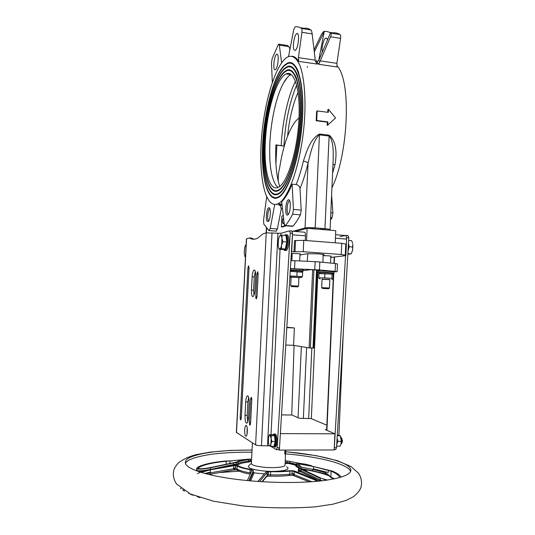 <?xml version="1.0" encoding="UTF-8"?>
<svg xmlns="http://www.w3.org/2000/svg" width="535" height="535" viewBox="0 0 535 535"><rect width="100%" height="100%" fill="white"/><g stroke="black" fill="none" stroke-linecap="round" stroke-linejoin="round"><path stroke-width="0.8" d="M331.934 187.805C348.726 153.532 351.468 79.468 336.823 65.691M278.053 193.65C287.422 189.845 298.557 156.795 300.911 121.793C303.378 86.744 296.216 62.368 286.773 67.41L284.052 69.329C274 78.919 265.146 112.852 263.668 143.433C262.07 174.082 268.109 198.144 278.053 193.65L278.401 193.683C280.414 192.74 282.473 190.694 284.58 187.544M297.774 75.963C295.681 70.245 293.133 67.223 290.124 66.888M290.224 66.287L287.188 66.862L284.426 68.814L281.39 72.412M268.195 187.136C270.108 191.818 272.455 194.379 275.237 194.814M284.078 68.768L286.84 66.815C296.363 61.719 303.599 86.309 301.111 121.699C298.731 157.036 287.489 190.386 278.039 194.225C268.002 198.759 261.909 174.47 263.514 143.561C265.006 112.711 273.933 78.464 284.078 68.768M277.973 197.087C287.83 193.108 299.613 158.246 302.108 121.231C304.716 84.156 297.119 58.496 287.175 63.825L284.219 65.932C273.592 76.224 264.31 112.029 262.772 144.189C261.113 176.423 267.453 201.822 277.973 197.087L278.32 197.121C280.46 196.118 282.647 193.938 284.887 190.58M298.811 72.954C296.597 66.862 293.896 63.638 290.712 63.277M290.813 62.675L287.589 63.277L284.593 65.417L281.497 69.102M267.567 190.239C269.587 195.148 272.061 197.836 275.003 198.291M284.245 65.37L287.241 63.23C297.273 57.847 304.943 83.727 302.308 121.137C299.794 158.494 287.904 193.65 277.959 197.662C267.346 202.431 260.953 176.811 262.625 144.316C264.176 111.889 273.525 75.776 284.245 65.37M278.14 190.206C287.014 186.588 297.507 155.337 299.727 122.348C302.054 89.312 295.313 66.233 286.379 70.988L283.884 72.733C274.401 81.628 265.982 113.694 264.564 142.684C263.039 171.742 268.771 194.466 278.14 190.206L278.494 190.239C280.38 189.357 282.313 187.437 284.292 184.501M296.751 78.979C294.778 73.629 292.377 70.801 289.549 70.5M289.642 69.898L286.793 70.439L284.259 72.212L281.29 75.716M268.824 184.04C270.636 188.48 272.857 190.921 275.492 191.343M283.911 72.165L286.446 70.393C295.467 65.584 302.275 88.884 299.921 122.254C297.681 155.585 287.081 187.13 278.126 190.781C268.664 195.081 262.879 172.13 264.417 142.812C265.841 113.547 274.335 81.18 283.911 72.165M277.424 204.009C265.313 208.623 258.626 177.152 261.394 139.762C263.982 102.452 275.772 62.849 287.99 56.784C292.678 55.051 296.704 58.061 300.082 65.818C304.194 77.254 305.913 97.323 304.482 120.114C301.72 161.115 288.666 199.495 277.832 203.828L277.424 204.009M330.784 257.449L345.877 255.65L346.58 239.105C346.593 236.744 346.158 235.54 345.276 235.494L335.579 234.711M345.877 255.65L343.664 255.483L345.282 255.168L341.243 254.499L303.231 251.711L291.689 251.684L292.498 234.805L305.472 235.835L305.258 240.469M292.505 233.808L292.498 234.805M292.25 231.2L304.355 232.183C305.131 232.217 305.505 233.434 305.472 235.835M340.588 38.373L330.55 36.788L318.773 64.3L337.197 66.995L336.903 63.344L340.588 38.373C340.835 36.367 340.681 35.109 340.126 34.601C337.759 33.123 335.305 32.541 332.763 32.862L329.513 32.341M314.045 49.822L321.428 34.481L323.682 31.458L324.21 31.672L314.292 51.942M316.727 61.451L316.539 60.274M272.328 82.243L271.472 63.11L272.121 58.723L278.24 44.733L278.708 44.158L279.344 45.174L288.793 46.605L290.137 49.367M282.219 61.94L281.47 61.833L281.684 62.655M281.47 61.833L279.344 45.174M315.242 60.147L298.423 57.666L298.644 61.364L317.349 64.093L315.396 61.231L312.159 33.899C311.878 31.806 311.47 30.495 310.929 29.96C308.789 28.509 306.568 27.96 304.254 28.322L300.249 27.686M298.423 57.666L301.9 32.281C302.135 30.248 302.014 28.977 301.533 28.469C299.466 27.024 297.32 26.489 295.086 26.864L293.648 30.1L288.552 56.543M320.124 229.354L312.092 228.706M296.651 85.052C289.495 102.352 285.255 122.682 283.931 146.048L275.926 144.905L275.786 148.262C275.298 164.218 276.608 176.938 279.711 186.421M275.92 145.025L284.272 146.122M291.12 256.606L292.063 256.439M299.968 255.021L307.351 253.69L319 253.884L324.197 254.734L323.087 254.988M284.092 222.707L283.797 220.112M283.282 215.572L281.898 216.06L281.37 226.887L284.64 225.884L283.757 222.72L283.162 223.717C282.146 222.353 282.212 220.5 283.369 218.153L283.577 218.14M285.978 225.763L282.761 227L281.37 226.887M286.044 225.997L284.64 225.884M284.098 222.747L283.757 222.72M283.804 221.671L283.864 222.734M335.224 242.803L335.759 230.659L307.117 228.291L295.501 231.468M327.681 125.116L327.908 121.886L316.72 120.495L317.155 110.926L328.336 112.357L328.39 109.254L335.579 118.028L327.681 125.116L327.132 125.297L327.36 122.14L327.908 121.886M327.788 112.29L327.828 109.775L328.39 109.254M327.36 122.14L316.185 120.749L316.62 111.387L317.155 110.926M316.185 120.749L316.72 120.495M322.21 52.276C321.381 47.749 323.615 38.787 325.768 38.159C326.531 37.885 327.106 38.466 327.48 39.911M330.55 36.788C331.312 34.882 331.439 33.665 330.938 33.143L330.369 33.157L318.746 60.448L320.004 61.913M323.401 228.913L324.049 228.612M330.503 220.166L332.054 217.625L332.897 212.95L331.613 195.121M332.957 164.68L335.004 164.579C336.595 155.438 337.237 142.143 329.159 135.168L319.509 134.011C310.073 138.899 306.481 152.074 303.365 161.155C301.245 170.117 298.838 177.914 296.136 184.555C298.403 185.03 299.687 186.367 299.988 188.561L301.212 210.121L300.416 214.856C297.962 219.484 295.514 223.229 293.053 226.104L292.398 226.298M324.136 31.659L323.789 31.431C326.263 31.104 328.644 31.672 330.938 33.143L330.75 33.076M318.639 64.026L316.927 61.866L318.746 60.448M316.927 61.866L318.773 64.3M324.21 31.672L318.706 60.535M292.11 184.154L293.447 209.426L292.658 214.181C290.264 218.822 287.87 222.587 285.476 225.476L285.209 225.703L284.245 224.011L281.698 201.668C285.229 198.378 288.699 192.54 292.11 184.154L296.136 184.555M298.644 61.364C296.664 58.128 294.477 56.409 292.077 56.208M307.471 67.323L307.358 66.561M293.869 49.541C292.344 46.204 294.511 34.38 296.818 33.625C300.055 31.692 298.303 49.387 295.159 50.43L293.869 49.541M275.612 69.476L275.291 69.71C272.529 71.336 274.027 55.199 276.729 54.256C279.297 52.644 278.22 67.35 275.612 69.476M288.338 214.374L288.238 214.502C284.506 218.889 285.309 198.779 288.813 199.789C291.053 200.003 290.679 211.679 288.338 214.374M289.736 200.906L289.388 200.973C287.014 201.762 286.205 214.207 288.539 214.08M267.125 221.309C265.333 218.761 267.018 206.871 269.058 207.774C271.044 207.934 270.57 219.33 268.476 221.416L267.125 221.309M269.847 208.804L269.66 208.857C267.968 209.379 266.932 218.547 268.343 220.52L268.804 220.935M299.988 188.561C303.011 181.439 305.699 172.972 308.06 163.148C307.244 162.158 305.679 161.496 303.365 161.155M278.802 204.898L280.434 205.728L281.29 208.697L277.377 229.013L276.107 231.147M315.51 61.652L317.208 63.819M279.009 44.204L287.455 45.482L288.793 46.605M274.736 204.517L270.222 228.432L268.965 230.565L263.788 224.091L263.548 220.213L266.651 196.947M304.629 228.973L305.044 227.97L308.06 163.148C310.374 153.906 313.035 140.331 319.435 134.874L319.509 134.011M325.059 229.776L324.946 228.686L315.195 227.877L319.435 134.874L329.085 136.024C333.666 141.026 333.272 152.007 333.178 159.697L330.082 229.669M298.069 92.308C292.812 104.285 289.321 118.857 287.596 136.024M291.247 74.505L290.92 74.646C288.392 75.856 285.897 78.705 283.43 83.186C276.374 95.905 270.951 120.482 269.887 142.611C268.998 163.804 271.145 178.202 276.341 185.805L278.039 187.424M284.373 145.774L283.931 146.048M265.32 142.096C266.637 112.056 276.334 78.217 286.058 73.964C294.571 69.443 300.958 91.438 298.744 122.809C296.637 154.133 286.68 183.873 278.227 187.337C269.299 191.784 263.762 169.816 265.32 142.096M323.073 255.777C324.798 255.516 332.061 255.991 331.198 256.305L330.831 256.385M292.184 253.797L291.796 253.643C291.515 253.175 301.345 253.677 300.376 254.085L300.008 254.165M345.289 255.108L345.757 244.06L341.731 243.311L303.76 240.355L294.531 240.603L293.996 251.851M306.548 240.569L307.117 228.291M286.834 327.226L294.39 327.968L286.807 327.634M285.75 345.035L293.568 345.329L294.39 327.968M312.681 269.687L309.11 347.897L313.624 348.058M309.11 347.897L293.568 345.329M299.025 117.881L295.427 121.345C288.338 130.894 283.109 146.202 279.731 167.268L278.541 173.052M290.391 268.583L319.469 269.948L335.124 271.379L337.124 271.733L333.679 271.733M291.047 268.891L290.378 268.851M318.499 271.994L317.115 272.081M317.181 270.63L320.03 270.295L318.238 270.035L310.574 269.7L303.164 270.583M294.564 268.677L294.939 260.719L317.616 261.816L335.465 263.548L335.124 271.379M317.964 261.842L320.191 262.036M314.674 261.655L317.135 261.789M294.939 260.719L290.873 260.652M337.124 271.693L337.458 263.942L335.465 263.548M326.658 429.632L325.307 429.625L334.877 433.811L280.373 433.611M281.504 414.899L291.916 415.013L299.379 418.283L311.102 418.584L326.852 425.198M247.177 417.781L248.441 417.788M246.414 238.918L249.397 237.948C251.938 239.586 254.7 239.66 257.689 238.155L262.919 233.869L266.223 232.872L280.848 233.293L289.616 230.826L290.231 233.126L292.531 233.307L279.511 447.748L278.708 449.701L279.37 450.102L279.451 448.33M279.37 450.102L334.181 449.962L334.877 433.811M303.051 271.091L303.144 271.004C301.178 270.509 296.892 270.202 290.304 270.075M290.278 270.496C296.584 270.603 300.737 270.897 302.736 271.379L301.372 271.573M302.736 271.379L303.198 269.874C303.893 269.533 295.273 268.871 290.371 268.891M290.271 270.623L290.94 270.61C294.812 270.543 302.823 271.165 301.118 271.399L302.656 272.262L290.224 271.325M297.748 286.88L291.388 286.559L297.748 286.88L298.51 286.125L298.911 277.491L291.073 277.137L290.759 285.777M298.904 277.718L300.944 277.558L289.883 276.916M289.87 277.217L291.067 277.344M289.943 275.966L302.456 276.582L301.386 277.324M302.656 272.262L302.456 276.582M297.099 271.7L296.898 276.053M294.083 345.409L291.729 415.013M339.972 236.644L345.824 235.38L346.606 237.64L348.807 237.821L348.024 235.554L346.018 235.393M348.807 237.821L336.555 447.655L334.322 447.655L345.55 255.697M346.573 238.135L346.606 237.64M334.322 447.655L334.261 448.23M335.626 449.567L336.555 447.655M292.531 233.307L291.909 231.006L289.769 230.839M279.511 447.748L277.177 447.748L290.231 233.126M277.177 447.748L276.354 449.694L270.857 446.344M248.474 417.273C248.253 420.584 247.712 422.563 246.869 423.205C245.565 423.111 244.956 420.517 245.03 415.421L245.725 401.852C245.953 398.521 246.495 396.515 247.364 395.853C248.641 395.893 249.243 398.435 249.176 403.477L248.474 417.273M248.655 397.278L247.886 401.885L247.197 415.448L247.745 421.781M258.171 273.846L257.021 296.557L256.379 298.824C255.971 298.851 255.784 298.109 255.81 296.591L256.96 274L257.616 271.686L258.171 273.846M247.137 427.572L247.056 434.079M244.669 430.013C244.843 427.472 245.251 425.96 245.899 425.465C247.638 424.288 247.872 435.543 246.113 436.179C245.097 436.092 244.615 434.039 244.669 430.013M249.41 422.536L250.587 399.418L251.149 397.378C251.59 397.391 251.798 398.247 251.778 399.953L250.601 423.198L250.052 425.191C249.604 425.164 249.39 424.275 249.41 422.536L250.634 422.543M255.65 276.401L254.961 289.876C254.693 293.568 254.065 295.815 253.082 296.611C251.905 296.678 251.363 294.504 251.457 290.077L252.132 276.816C252.4 273.097 253.042 270.824 254.038 270.001C255.195 269.894 255.73 272.027 255.65 276.401M255.295 271.412L254.265 276.949L253.59 290.197L253.964 295.32M249.029 267.848L241.285 417.989L240.77 419.908C240.362 419.875 240.175 419.032 240.202 417.38L247.919 268.028L248.534 265.795L249.029 267.848M249.397 237.948L251.477 238.108L254.098 239.219M269.54 445.849L261.441 445.702C258.586 445.655 256.633 445.387 255.596 444.893L236.37 432.374M246.107 244.836L245.318 245.552L244.542 248.086L244.241 253.864L245.358 256.479L245.017 256.706L244.769 256.078M245.505 245.237L246.113 244.809M245.491 256.74L245.017 256.706M337.037 439.382L336.756 444.204M336.716 444.886L337.097 438.366M300.984 468.606L312.253 470.706L300.991 468.586M312.119 470.706L325.534 473.87M191.931 494.842L190.427 494.012M190.406 494.333L193.456 495.296M183.217 490.441L184.635 491.003M184.107 490.675L182.702 489.746M197.308 496.721L200.036 497.624M198.752 497.242L198.378 497.082M252.052 450.102C222.861 449.928 202.223 452.336 190.146 457.338C186.695 459.01 185.103 460.862 185.377 462.895C185.752 469.248 210.302 476.952 246.147 480.443C272.215 483.038 301.379 483.138 321.562 480.838C341.999 478.203 351.729 474.398 350.766 469.409C348.894 461.932 319.555 454.663 285.657 451.747M330.938 477.601L329.246 475.475L329.085 475.816L330.938 477.601L333.807 478.972M305.024 470.653L307.819 469.864M251.39 463.297L249.009 465.463C246.702 467.684 251.417 469.503 263.153 470.914C278.267 472.485 292.705 469.89 286.579 466.941M285.737 450.082L285.028 465.029C285.871 467.075 274.622 468.319 264.063 467.256C256.345 466.42 252.112 465.236 251.37 463.698L251.383 463.39M299.707 471.342L319.622 480.838L320.244 479.989L300.369 470.492L299.74 471.328L297.433 472.184M296.443 464.206L288.92 462.661L289.141 463.537L296.37 465.43M250.246 460.608L251.497 461.177M250.326 459.124L250.066 460.789L248.374 461.19C243.311 461.738 239.814 462.574 237.881 463.705L236.129 464.126L236.557 465.015L234.638 465.136L234.39 464.233L233.487 464.46L233.708 465.356L234.584 465.236M264.283 473.896L253.991 472.866L253.269 472.271M285.603 450.082L285.623 451.741C285.563 453.479 285.362 454.349 285.015 454.349L284.647 452.436L285.202 450.082M250.641 480.865L254.065 472.873M319.622 480.838L319.99 481.012M321.983 480.791L320.244 479.989L320.311 478.397L301.145 469.342L301.071 470.88L300.443 471.716M289.181 463.551L296.41 465.002M298.383 463.123L305.659 464.233L311.477 465.738L289.729 461.371L289.95 463.705M251.57 459.705L251.39 461.15L250.962 461.21M248.815 459.137L226.205 461.27C213.09 462.521 203.915 464.627 198.679 467.603L198.251 468.386C199.655 469.121 203.721 468.841 210.456 467.557L234.972 462.387L233.568 462.949L233.487 464.46L210.529 469.462M233.12 465.477L233.708 465.356M198.92 471.683L202.257 471.536M233.568 462.949L210.589 467.791L210.502 469.329C204.778 470.553 200.545 471.041 197.81 470.787L196.679 469.937L196.077 470.66M198.191 468.279L197.348 468.988L196.766 468.433L196.679 469.937L195.884 470.586M253.316 470.646L253.249 472.057L253.991 472.86M253.958 473.281L253.155 472.479L249.524 480.764M253.249 472.057L253.236 470.9L248.909 480.711M250.728 473.034L249.865 472.846C243.806 471.763 239.533 470.519 237.025 469.095L234.511 468.533L235.005 469.824M234.511 468.533L233.661 468.734L234.009 469.937M197.482 473.669C200.438 471.917 204.805 470.512 210.576 469.449L233.915 465.343L235.467 465.544L233.822 465.731L233.661 468.734L210.275 472.853L210.67 474.063M204.798 473.455L210.309 472.184L210.275 472.853L206.249 473.843M233.695 468.105L235.674 467.911L235.467 465.544M247.364 480.564L251.697 470.88L251.624 470.185L250.019 469.69C243.967 468.627 239.693 467.396 237.186 466.005L235.795 465.597M311.825 481.727L294.016 474.545L294.203 475.809M318.098 481.206L292.491 470.981L292.097 470.96L291.99 473.321L294.049 473.903L294.016 474.545L293.213 474.184L293.28 475.475M293.213 474.184L289.823 474.184C284.312 474.846 277.886 475.073 270.549 474.853L267.52 475.08L266.751 476.471M267.52 475.08L267.092 476.17M261.923 481.707L267.132 475.488L267.166 474.839L268.403 474.13L268.523 471.743L267.286 472.385L259.522 481.553M292.097 470.96L289.97 471.034C284.466 471.683 278.039 471.897 270.703 471.676L268.523 471.743M329.246 475.475L325.387 472.672L325.501 473.849L329.085 475.816C323.361 473.589 316.031 471.649 307.117 470.004L306.929 469.697M325.387 472.672L313.376 469.476L312.253 470.706L325.414 473.823M339.725 477.568C338.949 475.368 336.08 473.234 331.118 471.161L313.503 466.587L297.995 463.765L301.078 466.594L300.382 468.252L300.697 468.533L321.16 478.25L326.33 480.236M301.078 467.142L313.376 469.476L313.403 468.841L328.276 472.552L328.376 470.298M306.756 469.663L303.291 469.85M285.229 460.769L288.84 461.197L285.215 461.05M230.01 461.05L229.896 463.23L231.916 463.069M292.491 470.981L294.818 471.141L316.172 479.714M257.897 481.44L266.303 471.683L270.583 471.362C277.571 471.576 283.697 471.375 288.947 470.753L293.775 470.773M266.303 471.683L268.222 471.783M298.089 463.698L312.427 466.286L332.389 471.108C337.103 473.067 339.986 475.093 341.042 477.18M301.145 469.342L298.871 468.185L299.58 466.513L296.464 463.852L297.192 463.357M300.322 468.921L300.871 468.606M328.985 470.499L326.999 469.777M251.463 459.712L250.286 459.893M289.729 461.371L288.84 461.197M310.447 465.524L308.006 465.069M307.578 464.982L308.006 465.055M306.08 464.674L310.073 465.503M210.589 467.791C204.223 469.048 199.809 469.449 197.348 468.988M307.491 464.962L303.786 464.226M196.766 468.433L197.268 467.476C202.638 464.447 212.014 462.3 225.395 461.03L232.13 460.876M234.631 462.715L237.955 462.2C239.894 461.083 243.392 460.254 248.447 459.712L250.326 459.01L247.538 459.465C242.241 460.033 238.57 460.896 236.53 462.059L234.972 462.387M251.624 470.185L253.329 470.439L253.236 470.9M233.822 465.731L210.436 469.81L201.12 472.392M235.005 465.183L238.617 465.958C241.017 467.289 245.104 468.459 250.875 469.469L253.329 470.439M251.952 452.175C222.747 452.015 202.11 454.482 190.025 459.565C187.638 460.742 186.126 462.019 185.498 463.39M350.606 471.462C348.185 463.952 319.101 456.723 285.556 453.82M329.42 287.99L321.776 287.649M328.089 288.773L322.398 288.418L328.089 288.773M298.51 286.111L290.665 285.73M333.9 273.104L326.892 272.295L318.74 272.462M320.01 273.017L318.94 272.683L326.845 272.703L333.586 273.398L332.235 273.586M333.987 273.071L334.034 271.907L326.945 271.118L318.532 271.205M319.729 278.635L318.813 277.852L324.698 277.886L331.894 278.347L332.502 279.15L333.104 278.762L333.144 274.194L319.007 273.579L320.318 272.85C319.074 272.302 334.288 273.044 331.988 273.418L332.436 273.719M329.814 279.464L322.063 279.109L321.682 287.603M329.807 279.665L322.05 279.31M319.007 273.579L318.813 277.852M324.892 273.586L324.698 277.886M332.081 274.054L331.894 278.347M281.611 245.157L281.443 248.735L279.705 248.949C280.46 248.695 281.096 247.431 281.611 245.157L281.945 238.349L282.948 241.653L281.611 245.157M279.598 236.109L280.36 235.42L282.105 235.153L281.945 238.349C281.644 236.276 281.116 235.3 280.36 235.42L279.357 236.53L278.481 239.245L278.147 245.966L279.036 248.688L279.705 248.949L279.13 249.243L278.668 248.086M282.948 241.653L286.82 241.947L285.957 235.453L282.105 235.153M286.82 241.947L285.302 249.022L281.443 248.735M285.302 249.022L282.962 249.524L279.13 249.243M286.171 237.079L286.8 241.813M286.793 242.087L285.583 247.725M347.844 254.306L351.087 253.884L352.511 250.494L351.783 252.533M352.832 247.01L352.786 243.866L352.511 250.494L352.832 247.01L349.148 246.729L348.492 243.171M352.572 242.95L351.642 240.656L348.659 240.416M348.031 251.183L349.148 246.729M347.884 253.65L351.087 253.884M348.399 244.883L348.151 249.109M348.064 250.561L348.472 243.539M283.858 249.872L285.115 250.454C286.506 249.397 287.369 246.575 287.71 242.001C287.776 236.931 287.048 234.504 285.509 234.711L284.981 235.153M284.74 235.36C286.406 234.397 287.228 236.61 287.208 242.001C286.747 247.264 285.737 249.959 284.172 250.079L283.503 249.41M285.449 250.48L286.258 250.54C287.649 249.477 288.519 246.662 288.86 242.087C288.927 237.025 288.191 234.591 286.646 234.798L286.319 234.778M273.452 446.645L274.415 447.073C275.291 446.471 275.826 444.638 276.027 441.576C276.047 436.547 275.344 434.005 273.927 433.945L273.479 434.373M273.084 434.875L273.218 434.654C274.763 433.678 275.565 435.965 275.619 441.522C275.351 445.073 274.702 446.825 273.666 446.772L273.178 446.337M274.829 447.073L275.344 447.073C276.221 446.471 276.755 444.638 276.956 441.576C276.976 436.553 276.274 434.012 274.856 433.952L274.448 433.952M340.802 436.941C341.658 439.208 341.731 441.562 341.009 443.996L340.902 444.304M336.836 444.491L336.782 446.203L339.999 446.203L340.795 444.585L341.256 441.382L340.334 435.757L337.291 434.982M337.103 438.252L338.033 441.382L337.05 443.535M340.334 435.757L337.251 435.744M341.256 441.382L338.033 441.382M340.976 437.349L341.156 437.403C341.832 437.938 342.166 439.168 342.153 441.094L341.083 443.803M341.918 443.02L342.494 440.994L341.618 437.931M270.911 443.93L270.804 446.344L269.493 445.815C270.055 446.09 270.529 445.461 270.911 443.93L271.171 438.573L271.927 441.509L270.911 443.93M269.058 435.764L269.607 434.694L271.319 435.657L271.171 438.573L270.014 435.176L268.985 435.911L268.61 437.102L268.349 442.391L269.098 445.367M269.607 434.694L272.783 434.708L274.515 435.671L271.319 435.657M274.515 435.671L275.13 441.509L271.927 441.509M275.13 441.509L274 446.337L270.804 446.344M274.595 436.453C275.492 439.703 275.391 442.559 274.308 445.026M335.425 238.222L346.58 239.105M336.903 63.344L320.365 60.903M301.9 32.281L312.159 33.899M311.263 227.663L312.534 228.585L313.008 227.729M304.883 228.599L308.307 227.656M322.699 228.498L322.197 229.388L320.03 229.207M322.197 229.388L323.073 229.167M276.842 145.286L275.926 163.81M340.126 34.601L330.938 33.143M323.989 228.672L323.615 228.639M332.054 217.625L330.623 217.498M332.897 212.95L330.831 212.763M329.125 230.11L329.587 230.15M332.583 173.139L335.004 164.579M282.005 204.403L278.534 204.858M292.658 214.181L300.416 214.856M285.476 225.476L293.053 226.104M293.447 209.426L301.212 210.121M281.29 208.697L282.513 208.851M301.533 28.469L310.929 29.96M270.222 228.432L277.377 229.013M315.195 227.877C310.454 227.542 307.07 227.576 305.044 227.97L293.1 231.274M330.108 230.19L330.082 229.769C330.108 229.361 328.396 229 324.946 228.686L329.159 135.168M266.59 228.278L266.363 232.839M295.447 81.173C287.83 96.574 282.306 122.361 281.196 145.741M323.722 254.887L323.742 254.466M294.999 251.657L295.541 240.362M341.243 254.499L341.731 243.311M303.231 251.711L303.76 240.355M310.38 347.984L313.945 269.754M314.593 227.83L314.547 228.906M316.56 269.928L313.015 348.078M276.983 204.718L277.01 204.163M278.153 180.89L278.561 172.698M307.25 261.301L307.806 253.63M315.135 261.675L314.774 269.633M319.823 262.003L319.469 269.948M334.509 256.88L334.221 263.427M333.793 273.204L326.925 430.334M317.964 272.007L311.337 418.684M298.048 417.701L301.352 346.613M306.615 347.483L303.365 418.316M308.662 418.37L311.851 348.038M280.848 233.293L280.755 235.333M280.072 249.31L271.024 434.701M245.03 415.421L247.197 415.448M245.725 401.852L247.886 401.885M256.96 274L258.158 274.08M255.81 296.591L257.014 296.657M250.587 399.418L251.784 399.438M252.132 276.816L254.265 276.949M251.457 290.077L253.59 290.197M247.919 268.028L249.016 268.095M240.202 417.38L241.318 417.394M246.555 238.804L236.49 432.568M255.596 444.893L266.223 232.872M267.527 445.695L277.946 233.313M272.001 232.839L261.441 445.702M188.701 493.551L188.721 493.216M181.017 488.89L181.037 488.508M299.74 471.328L298.51 470.907L298.129 470.178C299.379 468.988 298.711 467.757 296.123 466.493L295.728 465.804L296.33 465.524L295.728 465.804M289.141 463.537L285.101 463.404M250.928 461.21L248.788 462.053C243.853 462.594 240.436 463.417 238.556 464.527L236.557 465.015M300.369 470.492L299.239 470.111L298.51 470.907M299.312 468.573L299.239 470.111L298.811 469.616M298.871 468.185L298.737 469.931L298.129 470.178M299.319 467.577L296.831 465.724L296.123 466.493M296.898 464.226L296.831 465.724L296.397 465.249M288.92 462.661L287.081 462.661L287.101 463.537M287.148 461.19L287.081 462.661L285.142 462.521M250.139 459.318L250.066 460.789L250.728 461.591M248.447 459.712L248.788 462.053M237.955 462.2L237.881 463.705L238.556 464.527M236.209 462.614L236.129 464.126L234.39 464.233M196.713 468.265L196.639 469.556M250.019 469.69L250.24 474.117M237.186 466.005L237.025 469.095L237.359 470.145L238.082 470.573M251.497 470.111L251.43 471.469M289.97 471.034L289.823 474.184L288.846 475.488M270.703 471.676L270.356 476.117M315.543 480.035L315.483 481.44M294.163 471.482L294.049 473.903M334.495 478.832L330.864 477.039L331.118 471.161M313.503 466.587L313.403 468.841M298.884 463.805L298.851 464.487M304.696 470.506L304.723 469.282M198.679 467.603L198.625 468.593M226.205 461.27L226.044 464.28M306.95 464.875L306.936 465.216M267.286 472.385L267.166 474.839M210.436 469.81L210.309 472.184M286.84 66.815L287.188 66.862M287.241 63.23L287.589 63.277M286.446 70.393L286.793 70.439M293.735 64.588L293.381 64.541M311.698 228.672L314.854 228.766M319.95 229.187L322.23 229.375L323.655 228.579M326.678 38.306L325.768 38.159M277.832 203.828L281.985 204.203M297.641 33.758L296.818 33.625M277.377 54.349L276.729 54.256M289.656 200.725L288.813 199.789M289.769 201.006L289.388 200.973M269.72 208.496L269.058 207.774M285.209 225.703L292.779 226.325M280.434 205.728L282.045 204.698M276.421 231.173L269.286 230.598M266.356 227.99L266.109 232.906M287.268 77.548L283.43 83.186M290.92 74.646L286.058 73.964M276.949 204.718L276.976 204.176M278.126 180.77L278.514 172.905M313.677 348.071L317.215 269.968M322.959 262.31L323.1 254.332M300.944 277.558L302.161 276.916M335.86 449.567L334.201 449.567M326.638 430.207L333.492 273.479M333.934 263.394L334.214 256.927M343.343 331.446L338.922 435.156M278.909 449.701L276.575 449.708M247.364 395.853L247.839 395.86M245.899 425.465L246.254 425.472M254.038 270.001L254.58 270.035M246.421 238.877L236.363 432.427M180.73 488.261L180.71 488.615M252.059 450.022L229.796 450.43L209.827 452.175L196.124 454.656C189.096 456.495 183.164 459.251 178.342 462.922C176.042 465.544 174.577 467.844 173.942 469.824C172.604 474.719 173.507 479.474 176.65 484.075L190.513 494.052L213.592 501.228L243.646 506.043C268.811 508.19 292.672 508.457 315.242 506.846L332.877 504.197L345.944 500.472L353.04 496.935C356.718 494.173 359.273 491.25 360.697 488.167C362.309 482.978 361.586 478.002 358.53 473.228L351.134 466.614L337.438 460.702L316.152 455.639L285.657 451.674M327.514 480.062L321.836 478.558M239.279 471.161L219.149 472.579M251.37 463.698L252.42 442.846M296.464 463.852L296.33 465.524M234.865 469.824L237.359 470.145C240.054 471.783 244.341 473.121 250.226 474.15M234.892 469.837L208.71 474.465M309.284 481.901L293.207 475.448L289.134 475.454C283.744 476.123 277.498 476.351 270.396 476.137L266.878 476.324L262.351 481.734M324.972 473.702L325.501 473.849M300.984 468.687L301.051 467.256M299.58 466.513L299.553 467.142M311.477 465.738L311.464 466.099M350.692 471.235L350.766 469.409M323.107 255.77L323.053 256.92M330.844 256.111L330.536 263.06M329.814 279.444L329.44 287.977M328.691 288.726L329.446 287.964M322.398 288.418L321.729 287.589M292.197 253.516L291.863 260.639M300.021 253.884L299.687 260.946M291.388 286.559L290.712 285.717M333.586 273.398L333.994 273.024M318.94 272.683L318.572 272.275M318.486 272.315L318.539 271.151M331.834 279.511L332.502 279.15M320.184 278.942L318.947 278.113M279.036 248.688L279.216 249.123M284.172 250.079L284.513 250.5M285.115 250.454L286.258 250.54M274.415 447.073L275.344 447.073M342.012 442.906L341.564 443.462"/></g></svg>

